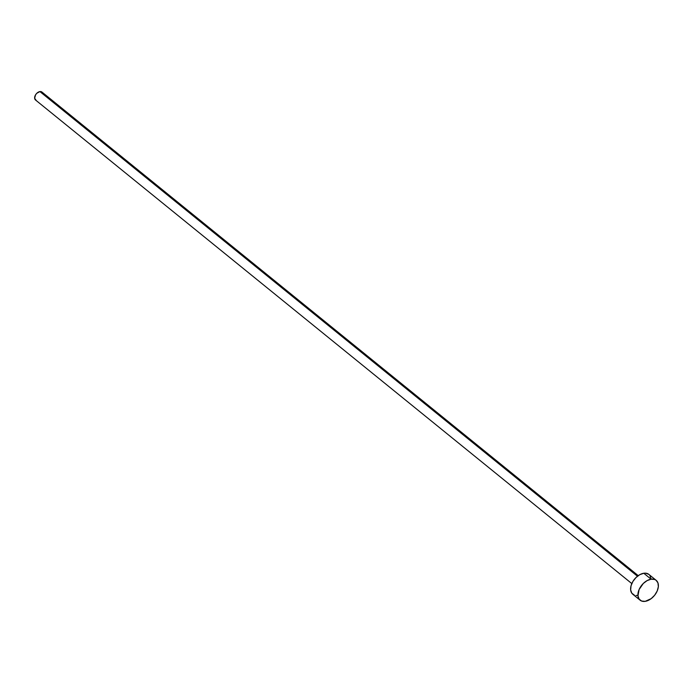 <?xml version="1.0" encoding="UTF-8"?>
<svg xmlns="http://www.w3.org/2000/svg" width="693" height="693" viewBox="0 0 693 693"><rect width="100%" height="100%" fill="white"/><g stroke="black" fill="none" stroke-linecap="round" stroke-linejoin="round"><path stroke-width="1.04" d="M638.236 575.649L41.944 92.048A5.102 3.266 129 0 0 39.908 91.589L637.473 576.221L39.908 91.589A5.102 3.266 129 0 0 35.334 95.244A5.102 3.266 129 0 0 35.508 99.983L631.808 583.584M656.193 580.353L648.882 574.419A12.769 8.169 129 0 0 643.788 573.258L651.099 579.192L643.788 573.258A12.769 8.169 129 0 0 632.371 582.406A12.769 8.169 129 0 0 632.796 594.247L640.107 600.181A12.769 8.169 -51 0 1 639.682 588.34A12.769 8.169 -51 0 1 651.099 579.192A12.769 8.169 -51 0 1 656.193 580.353A12.769 8.169 -51 0 1 656.626 592.194A12.769 8.169 -51 0 1 645.209 601.342A12.769 8.169 -51 0 1 640.107 600.181M634.364 595.131L631.817 593.208L630.647 589.934L631.028 585.802L632.9 581.453L635.983 577.546L639.804 574.662L643.788 573.258L645.642 573.189L648.743 574.306M649.861 575.467L651.03 578.742M637.889 595.408L636.035 595.486M645.209 601.342L641.675 601.056L639.128 599.133L637.958 595.859L639.102 589.544L643.295 583.471L647.123 580.595L651.099 579.192L654.625 579.469L656.054 580.24L657.952 582.891L658.35 586.659L657.198 590.982L654.677 595.192L651.151 598.657L645.209 601.342M36.14 100.338L34.65 98.259L35.551 94.863L36.781 93.295L39.908 91.589L42.334 92.464"/></g></svg>
